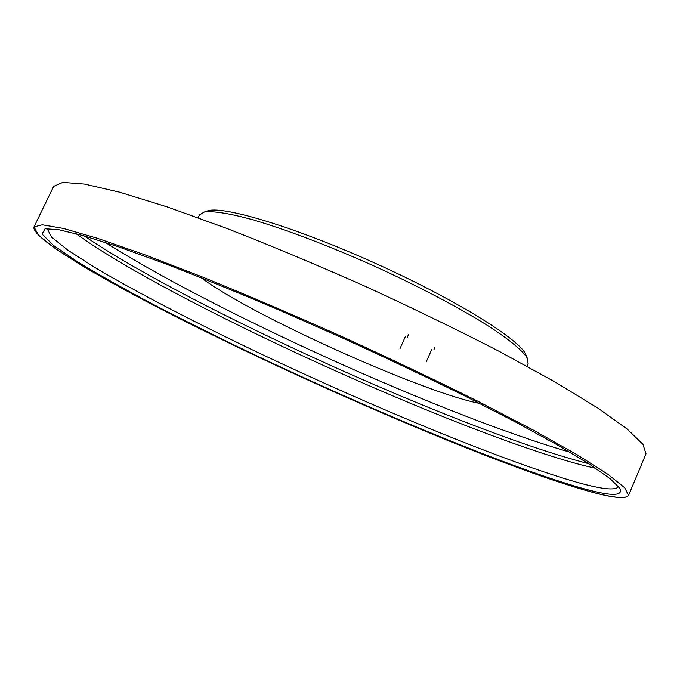 <?xml version="1.0" encoding="UTF-8"?>
<svg xmlns="http://www.w3.org/2000/svg" width="680" height="680" viewBox="0 0 680 680"><rect width="100%" height="100%" fill="white"/><g stroke="black" fill="none" stroke-linecap="round" stroke-linejoin="round"><path stroke-width="1.02" d="M577.702 486.965C609.713 496.34 623.781 496.791 619.888 488.317L610.087 478.644L589.483 464.219L557.77 445.145L515.372 421.906L463.615 395.361C425.136 376.405 384.557 357.178 341.87 337.697L278.469 309.757C237.065 292.188 198.9 276.683 163.974 263.245L118.498 246.806L83.224 235.628L58.778 229.721L45.033 228.769L42.049 234.107L53.805 245.607L77.639 261.834C98.507 274.507 123.106 288.388 151.436 303.467C181.22 318.928 212.857 334.738 246.338 350.88C363.791 406.929 500.726 464.227 577.702 486.965M583.5 489.762C610.453 497.666 625.472 499.537 628.575 495.371L624.69 487.764L608.064 474.385L577.856 455.175L534.131 430.534L478.261 401.455C435.752 380.315 390.43 358.743 342.303 336.745C293.973 315.188 247.826 295.46 203.856 277.559L145.087 254.873L97.691 238.374L63.308 228.412L42.279 224.791L34 226.916L38.624 235.433L56.126 249.169L83.989 266.815C128.486 292.995 190.51 324.836 257.303 356.575C374.025 411.706 507.008 467.067 583.5 489.762M47.234 228.794L51.552 237.107L68.204 250.418L94.852 267.486C137.496 292.808 197.285 323.646 261.843 354.356C374.697 407.736 503.336 461.031 576.138 482.043C601.392 489.243 615.485 490.79 618.409 486.685M75.998 233.639C168.716 301.257 457.546 432.675 583.211 465.392L595.756 468.325M84.235 235.917C189.168 307.53 463.752 431.579 587.69 463.42L588.591 463.649M105.272 242.394C215.756 312.511 444.167 415.642 569.823 452.149M201.467 277.822C248.141 313.863 421.745 392.25 479.646 403.418M526.473 356.201L525.504 353.863C518.109 338.478 454.546 299.022 375.445 263.347C296.378 227.604 224.74 206.023 208.318 210.647L205.912 211.463M526.932 366.205L528.105 363.494L527.229 358.028C522.767 350.888 510.281 340.34 490.085 327.089C461.456 308.865 419.424 286.628 374.221 266.058C328.899 245.752 284.418 228.93 251.821 219.504C228.523 213.129 212.347 210.732 204.043 212.109L199.368 215.058L198.109 217.736M646 453.815L642.94 444.304L627.198 429.054L597.881 408.102L555.033 381.973L499.953 351.755C457.921 330.08 412.964 308.244 365.092 286.263C316.948 264.894 270.844 245.616 226.788 228.421L167.696 207.077L119.756 192.227L84.66 184.093L62.806 182.368L53.652 186.362L62.806 182.368L84.66 184.093L119.756 192.227L167.696 207.077L226.788 228.421C270.844 245.616 316.948 264.894 365.092 286.263C412.964 308.244 457.921 330.08 499.953 351.755L555.033 381.973L597.881 408.102L627.198 429.054L642.94 444.304L646 453.815L628.575 495.371L624.69 487.764L608.064 474.385L577.856 455.175L534.131 430.534L478.261 401.455C435.752 380.315 390.43 358.743 342.303 336.745C293.973 315.188 247.826 295.46 203.856 277.559L145.087 254.873L97.691 238.374L63.308 228.412L42.279 224.791L34 226.916C31.152 237.311 93.406 274.558 171.369 314.398C250.546 354.739 345.559 398.267 431.885 433.942C530.425 474.657 622.319 506.183 628.575 495.371L646 453.815M433.908 349.767L434.868 347.029M431.732 349.409L426.504 361.293M407.515 337.11L408.476 334.365M405.28 336.753L400.001 348.67M208.318 210.647L204.043 212.109M525.504 353.863L527.229 358.028M53.652 186.362L34 226.916L53.652 186.362"/></g></svg>
